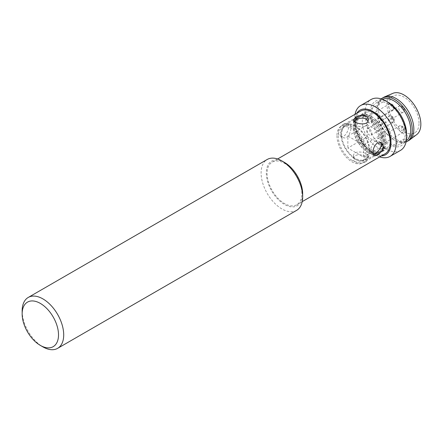 <?xml version="1.0" encoding="UTF-8"?>
<svg xmlns="http://www.w3.org/2000/svg" width="443" height="443" viewBox="0 0 443 443"><rect width="100%" height="100%" fill="white"/><g stroke="black" fill="none" stroke-linecap="round" stroke-linejoin="round"><path stroke-width="0.33" stroke-dasharray="2.21 1.66" d="M370.215 117.312A20.389 11.773 -120 0 0 370.198 117.306A20.389 11.773 -120 0 0 355.784 125.629A20.389 11.773 -120 0 0 370.198 150.598A20.389 11.773 -120 0 0 384.618 142.275A20.389 11.773 -120 0 0 370.215 117.312L369.551 116.93A21.303 12.299 -120 0 0 358.896 115.872A21.303 12.299 -120 0 0 354.489 125.629A21.303 12.299 -120 0 0 369.551 151.722A21.303 12.299 -120 0 0 380.205 152.774A21.303 12.299 -120 0 0 384.618 143.023A21.303 12.299 -120 0 0 369.562 116.935A21.303 12.299 -120 0 0 369.551 116.93M370.863 116.188A21.303 12.299 -120 0 0 370.852 116.182A21.303 12.299 -120 0 0 360.198 115.125A21.303 12.299 -120 0 0 355.784 124.876A21.303 12.299 -120 0 0 370.852 150.969A21.303 12.299 -120 0 0 381.501 152.027A21.303 12.299 -120 0 0 385.914 142.275A21.303 12.299 -120 0 0 370.863 116.188M368.914 118.059A20.389 11.773 -120 0 0 368.903 118.054A20.389 11.773 -120 0 0 354.489 126.377A20.389 11.773 -120 0 0 368.903 151.345A20.389 11.773 -120 0 0 383.317 143.023A20.389 11.773 -120 0 0 368.914 118.059L368.255 117.677A21.303 12.299 -120 0 0 357.601 116.625A21.303 12.299 -120 0 0 353.187 126.377A21.303 12.299 -120 0 0 368.255 152.47A21.303 12.299 -120 0 0 378.903 153.527A21.303 12.299 -120 0 0 383.317 143.77A21.303 12.299 -120 0 0 368.266 117.688A21.303 12.299 -120 0 0 368.255 117.677M336.957 135.752A21.303 12.299 -120 0 0 346.254 157.193A21.303 12.299 -120 0 0 362.673 162.897A21.303 12.299 -120 0 0 365.94 145.836A21.303 12.299 -120 0 0 352.03 127.058A21.303 12.299 -120 0 0 341.365 125.995A21.303 12.299 -120 0 0 336.957 135.752M352.008 160.338A19.47 11.241 60 0 1 339.299 143.183A19.47 11.241 60 0 1 342.284 127.59A19.47 11.241 60 0 1 352.03 128.559A19.47 11.241 60 0 1 364.739 145.714A19.47 11.241 60 0 1 361.754 161.307A19.47 11.241 60 0 1 352.008 160.338M354.167 121.127L353.503 122.478L355.668 124.959C359.893 127.877 368.521 127.462 368.199 122.478L367.928 121.077M380.216 142.353L379.13 141.422L374.988 141.516C370.741 143.925 369.639 153.284 371.788 154.147L373.288 154.247M346.708 125.186L349.915 124.549C353.32 126.006 348.647 141.3 342.566 137.275C338.114 135.082 342.046 127.357 346.708 125.186M366.045 158.677C361.831 161.634 353.176 161.174 353.503 156.218C353.054 148.942 368.642 152.542 368.199 156.218L366.045 158.677M344.239 123.763C339.609 125.95 335.866 133.792 340.169 135.89C346.027 139.789 351.138 124.743 347.511 123.165L344.239 123.763M366.045 161.529L368.199 158.993C368.642 155.061 353.054 151.971 353.503 158.993C353.176 163.766 361.831 164.442 366.045 161.529M301.888 193.486A24.609 14.209 -120 0 0 291.145 168.717A24.609 14.209 -120 0 0 272.179 162.121A24.609 14.209 -120 0 0 272.179 190.54A24.609 14.209 -120 0 0 296.793 204.749A24.609 14.209 -120 0 0 301.888 193.486M360.491 111.138A24.609 14.209 -120 0 0 360.491 139.556A24.609 14.209 -120 0 0 385.105 153.765M284.489 162.443A25.711 14.846 -120 0 0 266.304 172.942A25.711 14.846 -120 0 0 284.489 204.433A25.711 14.846 -120 0 0 302.669 193.934M296.583 210.386A29.388 16.967 60 0 1 267.195 193.419A29.388 16.967 60 0 1 267.195 159.486M22.15 310.903A29.388 16.967 -120 0 0 42.927 346.891M381.379 155.914A25.711 14.846 60 0 1 372.796 153.444A25.711 14.846 60 0 1 354.616 121.952A25.711 14.846 60 0 1 356.77 113.286M355.059 114.272A29.388 16.967 -120 0 0 354.616 118.957A29.388 16.967 -120 0 0 375.393 154.945A29.388 16.967 -120 0 0 379.673 156.9M400.478 150.404A29.388 16.967 60 0 1 371.09 133.437A29.388 16.967 60 0 1 371.09 99.503M388.384 102.46A25.711 14.846 -120 0 0 370.198 112.954A25.711 14.846 -120 0 0 388.384 144.446A25.711 14.846 -120 0 0 406.563 133.952M405.267 133.199A23.878 13.783 -120 0 0 394.846 109.172A23.878 13.783 -120 0 0 376.445 102.776A23.878 13.783 -120 0 0 376.445 130.347A23.878 13.783 -120 0 0 400.322 144.13A23.878 13.783 -120 0 0 405.267 133.199M382.442 99.343A23.878 13.783 -120 0 0 381.899 99.625A23.878 13.783 -120 0 0 376.954 110.556A23.878 13.783 -120 0 0 393.838 139.8A23.878 13.783 -120 0 0 405.777 140.979A23.878 13.783 -120 0 0 406.292 140.658M381.146 98.889A24.98 14.42 -120 0 0 376.954 109.659A24.98 14.42 -120 0 0 394.613 140.248A24.98 14.42 -120 0 0 406.037 142.004M383.688 97.322A24.98 14.42 -120 0 0 383.688 126.166A24.98 14.42 -120 0 0 408.662 140.586M392.902 93.34A23.878 13.783 -120 0 0 392.027 121.349A23.878 13.783 -120 0 0 416.719 134.594M419.034 123.154A21.303 12.299 -120 0 0 409.731 101.713A21.303 12.299 -120 0 0 393.312 96.004A21.303 12.299 -120 0 0 393.312 120.607A21.303 12.299 -120 0 0 414.62 132.906A21.303 12.299 -120 0 0 419.034 123.154M355.408 126.609A19.47 11.241 -120 0 0 345.662 125.64A19.47 11.241 -120 0 0 345.662 148.117A19.47 11.241 -120 0 0 365.132 159.358A19.47 11.241 -120 0 0 368.116 143.765A19.47 11.241 -120 0 0 355.408 126.609M355.408 125.862A20.389 11.773 -120 0 0 345.202 124.843A20.389 11.773 -120 0 0 345.202 148.383A20.389 11.773 -120 0 0 365.591 160.156A20.389 11.773 -120 0 0 368.714 143.825A20.389 11.773 -120 0 0 355.408 125.862M367.612 118.813A20.389 11.773 -120 0 0 357.412 117.794A20.389 11.773 -120 0 0 353.187 127.13A20.389 11.773 -120 0 0 367.601 152.093A20.389 11.773 -120 0 0 377.796 153.106A20.389 11.773 -120 0 0 380.925 136.776A20.389 11.773 -120 0 0 367.612 118.813M369.29 116.841A3.671 2.121 -120 0 0 367.452 116.659A3.671 2.121 -120 0 0 367.452 120.9A3.671 2.121 -120 0 0 371.123 123.021A3.671 2.121 -120 0 0 371.688 120.081A3.671 2.121 -120 0 0 369.29 116.841M376.705 113.563A20.389 11.773 -120 0 0 366.499 112.544A20.389 11.773 -120 0 0 366.499 136.084A20.389 11.773 -120 0 0 386.889 147.857A20.389 11.773 -120 0 0 390.017 131.527A20.389 11.773 -120 0 0 376.705 113.563M379.418 118.763A3.671 2.121 -120 0 0 377.58 118.574A3.671 2.121 -120 0 0 377.58 122.816A3.671 2.121 -120 0 0 381.251 124.937A3.671 2.121 -120 0 0 381.816 121.997A3.671 2.121 -120 0 0 379.418 118.763M379.346 138.775A3.671 2.121 -120 0 0 377.508 138.593A3.671 2.121 -120 0 0 377.508 142.834A3.671 2.121 -120 0 0 381.179 144.955A3.671 2.121 -120 0 0 381.744 142.015A3.671 2.121 -120 0 0 379.346 138.775M369.246 128.913A3.671 2.121 -120 0 0 367.408 128.73A3.671 2.121 -120 0 0 367.408 132.972A3.671 2.121 -120 0 0 371.079 135.093A3.671 2.121 -120 0 0 371.644 132.152A3.671 2.121 -120 0 0 369.246 128.913M371.511 116.564A20.389 11.773 -120 0 0 371.5 116.553A20.389 11.773 -120 0 0 361.305 115.545A20.389 11.773 -120 0 0 361.305 139.085A20.389 11.773 -120 0 0 381.694 150.858A20.389 11.773 -120 0 0 385.914 141.522A20.389 11.773 -120 0 0 371.511 116.564L370.852 116.182M367.341 136.793L367.347 124.799L382.935 133.814L382.924 145.808L367.341 136.793L347.86 148.04L363.443 157.055L363.454 145.06L382.935 133.814M363.443 157.055L382.924 145.808M363.454 145.06L347.866 136.051L347.86 148.04M347.866 136.051L367.347 124.799M391.108 104.243A3.671 2.121 60 0 1 393.506 107.483A3.671 2.121 60 0 1 392.941 110.423A3.671 2.121 60 0 1 391.103 110.241A3.671 2.121 60 0 1 388.705 107.007A3.671 2.121 60 0 1 389.27 104.061A3.671 2.121 60 0 1 391.108 104.243M392.664 107.544A1.467 0.847 -120 0 0 393.7 106.946A1.467 0.847 -120 0 0 392.664 105.146A1.467 0.847 -120 0 0 391.623 105.744A1.467 0.847 -120 0 0 392.664 107.544M401.164 126.177A3.671 2.121 60 0 1 403.562 129.417A3.671 2.121 60 0 1 402.997 132.357A3.671 2.121 60 0 1 401.159 132.175A3.671 2.121 60 0 1 398.761 128.935A3.671 2.121 60 0 1 399.326 125.995A3.671 2.121 60 0 1 401.164 126.177M402.72 129.478A1.467 0.847 -120 0 0 403.761 128.88A1.467 0.847 -120 0 0 402.72 127.08A1.467 0.847 -120 0 0 401.685 127.678A1.467 0.847 -120 0 0 402.72 129.478M391.064 116.321A3.671 2.121 60 0 1 393.462 119.555A3.671 2.121 60 0 1 392.897 122.501A3.671 2.121 60 0 1 391.058 122.312A3.671 2.121 60 0 1 388.661 119.078A3.671 2.121 60 0 1 389.225 116.138A3.671 2.121 60 0 1 391.064 116.321M392.62 119.616A1.467 0.847 -120 0 0 393.661 119.017A1.467 0.847 -120 0 0 392.62 117.218A1.467 0.847 -120 0 0 391.579 117.816A1.467 0.847 -120 0 0 392.62 119.616M401.236 106.165A3.671 2.121 60 0 1 403.634 109.399A3.671 2.121 60 0 1 403.075 112.345A3.671 2.121 60 0 1 401.231 112.162A3.671 2.121 60 0 1 398.833 108.923A3.671 2.121 60 0 1 399.398 105.982A3.671 2.121 60 0 1 401.236 106.165M402.792 109.46A1.467 0.847 -120 0 0 403.833 108.862A1.467 0.847 -120 0 0 402.792 107.062A1.467 0.847 -120 0 0 401.757 107.66A1.467 0.847 -120 0 0 402.792 109.46M370.198 150.598L370.852 150.969M355.784 125.629L355.784 124.876M384.618 142.275L384.618 143.023M368.903 151.345L369.551 151.722M354.489 126.377L354.489 125.629M383.317 143.023L383.317 143.77M393.312 96.004L341.365 125.995M414.62 132.906L362.673 162.897M340.169 135.89L342.566 137.275M347.511 123.165L349.915 124.549M368.199 122.478L368.199 119.71M353.503 122.478L353.503 119.71M371.788 154.147L374.185 155.532M379.136 141.422L381.534 142.807M353.503 156.218L353.503 158.993M368.199 156.218L368.199 158.993M277.611 158.987L272.179 162.121M302.226 201.615L296.793 204.749M372.796 153.444L375.393 154.945M354.616 121.952L354.616 118.957M381.899 99.625L376.445 102.776M405.777 140.979L400.322 144.13M393.838 139.8L394.613 140.248M376.954 110.556L376.954 109.659M345.662 125.64L342.284 127.59M365.132 159.358L361.754 161.307M357.412 117.794L345.202 124.843M377.796 153.106L365.591 160.156M367.601 152.093L368.255 152.47M353.187 127.13L353.187 126.377M371.123 123.021L392.941 110.423C394.447 109.327 394.73 107.787 393.794 105.794C392.066 103.745 390.56 103.169 389.27 104.061L367.452 116.659M381.179 144.955L402.997 132.357C404.509 131.261 404.791 129.721 403.85 127.728C402.122 125.679 400.616 125.098 399.326 125.995L377.508 138.593M371.079 135.093L392.897 122.501C394.403 121.404 394.685 119.859 393.749 117.866C392.022 115.817 390.516 115.241 389.225 116.138L367.408 128.73M381.251 124.937L403.075 112.345C404.581 111.248 404.863 109.703 403.922 107.71C402.194 105.661 400.688 105.085 399.398 105.982L377.58 118.574M366.499 112.544L361.305 115.545M386.889 147.857L381.694 150.858M385.914 141.522L385.914 142.275"/><path stroke-width="0.66" d="M367.928 121.077L366.056 118.962C362.59 117.655 359.123 118.01 355.657 120.02L354.167 121.127M373.288 154.247C376.949 153.56 383.66 146.024 380.216 142.353M355.657 117.173C359.871 114.255 368.526 114.936 368.199 119.71C368.642 126.731 353.06 123.636 353.503 119.704L355.657 117.173M377.458 142.939L381.534 142.807L383.45 146.395C383.533 151.318 376.146 157.043 374.185 155.532L373.056 152.398C373.106 148.422 374.573 145.271 377.458 142.939M302.226 201.615L385.105 153.765A24.609 14.209 -120 0 0 390.2 142.496A24.609 14.209 -120 0 0 379.457 117.733A24.609 14.209 -120 0 0 360.491 111.138L277.611 158.987M302.669 196.936L302.669 193.934A25.711 14.846 -120 0 0 284.489 162.443L281.892 160.942A29.388 16.967 60 0 1 302.669 196.936A29.388 16.967 60 0 1 296.583 210.386L57.623 348.348A29.388 16.967 -120 0 0 63.709 334.897A29.388 16.967 -120 0 0 50.879 305.321A29.388 16.967 -120 0 0 28.236 297.452A29.388 16.967 -120 0 0 22.15 310.903L22.15 313.899A25.711 14.846 60 0 1 40.33 303.405A25.711 14.846 60 0 1 58.515 334.897A25.711 14.846 60 0 1 40.33 345.39A25.711 14.846 60 0 1 22.15 313.899M28.236 297.452L267.195 159.486A29.388 16.967 60 0 1 281.892 160.942M40.33 345.39L42.927 346.891A29.388 16.967 -120 0 0 57.623 348.348M356.77 113.286A25.711 14.846 60 0 1 377.22 114.643A25.711 14.846 60 0 1 390.981 142.951A25.711 14.846 60 0 1 381.379 155.914M379.673 156.9A29.388 16.967 -120 0 0 390.089 156.401A29.388 16.967 -120 0 0 396.175 142.951A29.388 16.967 -120 0 0 383.35 113.375A29.388 16.967 -120 0 0 360.702 105.5A29.388 16.967 -120 0 0 355.059 114.272M360.702 105.5L371.09 99.503A29.388 16.967 60 0 1 385.787 100.96A29.388 16.967 60 0 1 406.563 136.948A29.388 16.967 60 0 1 400.478 150.404L390.089 156.401M406.563 136.948L406.563 133.952A25.711 14.846 -120 0 0 388.384 102.46L385.787 100.96M406.292 140.658A23.878 13.783 -120 0 0 410.722 130.054A23.878 13.783 -120 0 0 400.644 106.392A23.878 13.783 -120 0 0 382.442 99.343M406.037 142.004A24.98 14.42 -120 0 0 407.106 141.489A24.98 14.42 -120 0 0 412.278 130.054A24.98 14.42 -120 0 0 401.375 104.913A24.98 14.42 -120 0 0 382.126 98.224A24.98 14.42 -120 0 0 381.146 98.889M407.106 141.489L408.662 140.586A24.98 14.42 -120 0 0 409.515 140.021A24.98 14.42 -120 0 0 413.84 129.151A24.98 14.42 -120 0 0 403.507 104.631A24.98 14.42 -120 0 0 384.602 96.867A24.98 14.42 -120 0 0 383.688 97.322L382.126 98.224M409.515 140.021L416.719 134.594A23.878 13.783 -120 0 0 420.85 124.201A23.878 13.783 -120 0 0 410.977 100.766A23.878 13.783 -120 0 0 392.902 93.34L384.602 96.867"/></g></svg>
